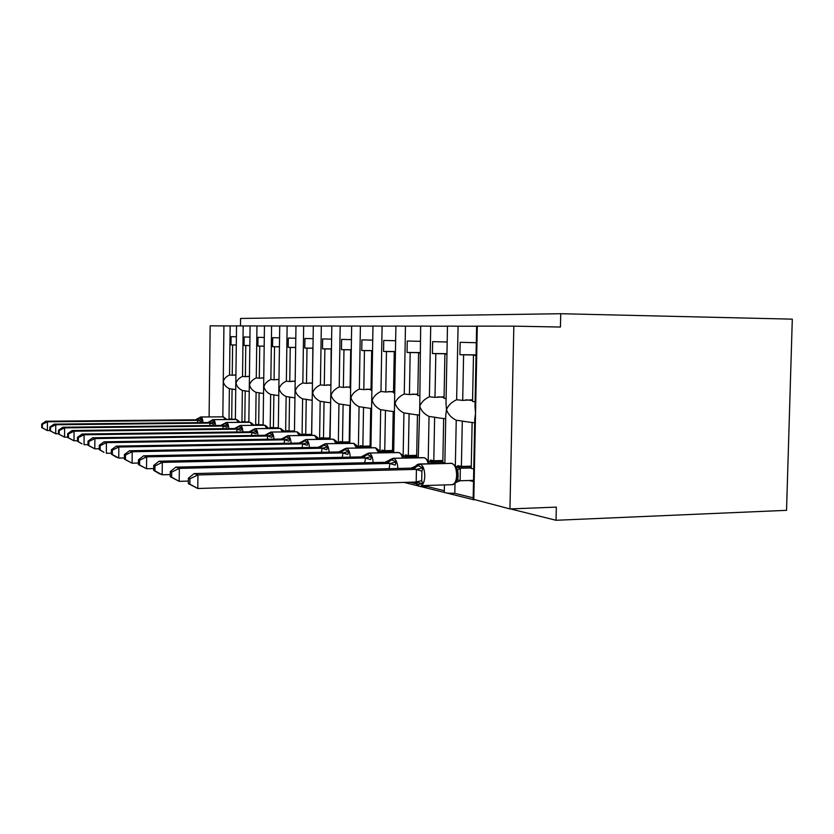 <?xml version="1.0" encoding="UTF-8"?>
<svg xmlns="http://www.w3.org/2000/svg" width="834" height="834" viewBox="0 0 834 834"><rect width="100%" height="100%" fill="white"/><g stroke="black" fill="none" stroke-linecap="round" stroke-linejoin="round"><path stroke-width="1.25" d="M560.74 313.72L560.438 327.043L513.838 326.146L509.949 508.928L556.33 507.124L556.038 520.28L786.535 510.335L792.3 319.151L560.74 313.72L240.557 318.463L240.463 325.906M476.297 342.711L460.159 342.315L459.92 354.69L463.6 354.857L462.703 400.393L456.636 399.726L458.074 326.209L476.631 326.23M476.037 355.388L473.472 355.274L472.544 401.456L475.109 401.738M462.703 400.393L472.576 399.778M476.047 354.971L463.6 354.857M476.047 355.294L473.472 355.274M455.354 465.382L456.24 420.232C451.309 417.803 448.056 414.269 446.482 409.609C448.233 405.397 451.611 402.103 456.636 399.726M444.856 463.37L445.773 415.196L446.482 409.609L446.002 403.458L447.483 326.104L458.074 326.209M444.439 484.929L444.303 492.102C444.324 492.915 447.837 493.321 454.811 493.311L455.01 483.459M509.949 508.928L473.149 499.232L474.754 419.356L475.536 413.247L475.015 406.492L476.631 326.136L513.838 326.146M447.18 341.992L432.648 341.638L432.419 353.522L435.817 353.668L434.994 397.37L429.406 396.755L430.719 326.177L447.483 326.198M446.951 354.137L444.897 354.054L444.053 398.36L446.096 398.579M434.994 397.37L444.084 396.796M446.951 353.772L435.817 353.668M446.951 354.075L444.897 354.054M428.217 460.545L429.041 416.447C424.287 414.112 421.191 410.714 419.742 406.252C421.347 402.207 424.569 399.038 429.406 396.755M418.251 457.741L419.742 406.252L420.67 326.073L430.719 326.177M417.751 485.305L417.74 485.544C417.834 486.274 421.16 486.639 427.727 486.629L427.748 485.44M420.388 341.335L407.253 341.012L407.044 352.438L410.182 352.563L409.431 394.586L404.261 394.023L405.47 326.146L420.659 326.157M420.169 352.99L418.574 352.928L417.792 395.493L419.387 395.67M409.431 394.586L417.824 394.044M420.18 352.667L410.182 352.563M420.169 352.938L418.574 352.928M403.156 455.802L403.927 412.955C399.34 410.703 396.379 407.44 395.045 403.166C396.515 399.257 399.59 396.213 404.261 394.023M393.679 452.56L395.9 326.042L405.47 326.146M395.639 340.72L383.744 340.428L383.557 351.427L386.465 351.552L385.767 392.001L380.982 391.48L382.097 326.115L395.9 326.136M395.452 351.938L394.242 351.885L393.523 392.845L394.722 392.981M385.767 392.001L393.544 391.49M395.452 351.646L386.465 351.552M395.452 351.896L394.242 351.885M379.96 451.121L380.669 409.713C376.228 407.555 373.403 404.417 372.162 400.299C373.528 396.525 376.468 393.596 380.982 391.48M370.921 447.764L372.965 326.021L382.097 326.115M372.725 340.157L361.925 339.886L361.748 350.499L364.458 350.614L363.812 389.614L359.35 389.124L360.392 326.094L372.965 326.104M372.548 350.958L371.672 350.926L371.005 390.395L371.881 390.489M363.812 389.614L371.036 389.124M372.548 350.697L364.458 350.614M372.548 350.926L371.672 350.926M358.411 446.586L359.068 406.711C354.773 404.626 352.063 401.602 350.916 397.63C352.177 393.992 354.992 391.156 359.35 389.124M349.769 443.313L351.656 326L360.392 326.094M351.437 339.636L341.617 339.386L341.45 349.634L343.973 349.738L343.368 387.383L339.219 386.934L340.178 326.063L351.656 326.073M351.27 350.051L350.697 350.019L350.082 388.112L350.655 388.175M343.368 387.383L350.103 386.913M351.281 349.821L343.973 349.738M351.27 350.03L350.697 350.019M338.343 442.374L338.948 403.917C334.799 401.894 332.182 398.975 331.119 395.149C332.297 391.636 334.997 388.894 339.219 386.934M330.066 439.184L330.806 391.146M331.619 339.146L322.654 338.917L322.508 348.821L324.864 348.925L324.301 385.308L320.423 384.881L321.319 326.042L331.817 326.052M331.14 349.185L330.889 386.027M324.301 385.308L330.587 384.86M331.463 348.998L324.864 348.925M319.61 438.444L320.173 401.3C316.149 399.35 313.636 396.525 312.646 392.835C313.74 389.426 316.336 386.778 320.423 384.881M311.676 435.338L312.354 389.124M313.115 338.687L304.931 338.479L304.785 348.059L306.995 348.153L306.474 383.359L302.836 382.962L303.67 326.021L313.303 326.031M312.865 348.404L312.437 384.015M306.474 383.359L312.354 382.931M312.969 348.226L306.995 348.153M302.085 434.764L302.606 398.861C298.697 396.963 296.279 394.242 295.351 390.666C296.372 387.372 298.874 384.797 302.836 382.962M294.454 431.741L295.976 325.938L303.67 326.021M295.799 338.26L288.303 338.072L288.178 347.351L290.242 347.444L289.763 381.545L286.354 381.169L287.125 326L295.966 326.011M289.763 381.545L295.184 381.128M295.663 347.507L290.242 347.444M285.645 431.324L286.135 396.567C282.34 394.732 280.005 392.095 279.14 388.634C280.099 385.433 282.497 382.942 286.354 381.169M278.306 428.363L279.724 325.917L287.125 326M279.557 337.853L272.697 337.687L272.572 346.683L274.522 346.767L274.063 379.835L270.862 379.48L271.592 325.979L279.724 325.99M274.063 379.835L278.983 379.428M279.432 346.829L274.522 346.767M270.206 428.082L270.664 394.409C266.963 392.637 264.712 390.072 263.909 386.726C264.805 383.619 267.12 381.201 270.862 379.48M263.127 425.204L264.451 325.896L271.592 325.979M264.295 337.478L258.008 337.322L257.894 346.058L259.728 346.131L259.301 378.219L256.278 377.896L256.966 325.969L264.451 325.969M259.301 378.219L263.763 377.833M264.18 346.183L259.728 346.131M255.663 425.048L256.09 392.387C252.504 390.656 250.325 388.175 249.564 384.933C250.408 381.909 252.639 379.564 256.278 377.896M248.845 422.233L250.085 325.886L256.966 325.969M249.939 337.124L244.164 336.978L244.049 345.464L245.78 345.537L245.384 376.707L242.538 376.395L243.174 325.948L250.085 325.958M245.384 376.707L249.429 376.332M249.825 345.589L245.78 345.537M241.954 422.181L242.36 390.479C238.858 388.8 236.752 386.382 236.032 383.233C236.825 380.294 238.993 378.021 242.538 376.395M235.365 419.429L236.533 325.865L243.174 325.948M474.682 422.796L472.127 422.442L471.21 468.427L473.754 468.948M468.948 480.499L473.503 481.52M457.637 471.012L457.657 470.209M457.72 466.957L457.741 465.664L461.4 466.414L462.297 421.066L456.24 420.232M454.811 493.311L473.18 497.835M465.424 421.597L462.297 421.066M461.4 466.414L471.252 466.164M445.71 418.762L443.667 418.48L442.823 462.599L444.856 463.016M430.407 461.244L430.427 460.055L433.805 460.743L434.618 417.219L429.041 416.447M427.727 486.629L444.324 490.726M437.642 417.74L434.618 417.219M433.805 460.743L442.864 460.535M419.033 415.051L417.448 414.832L416.666 457.23L418.251 457.553M405.199 455.969L405.209 454.874L408.337 455.52L409.087 413.664L403.927 412.955M409.963 482.24L415.801 483.678M412.017 414.164L409.087 413.664M408.337 455.52L416.708 455.343M394.399 411.621L393.2 411.454L392.48 452.268L393.679 452.508M381.847 451.09L381.868 450.089L384.755 450.683L385.454 410.38L380.669 409.713M388.29 410.86L385.454 410.38M384.755 450.683L392.512 450.527M371.578 408.452L370.713 408.326L370.046 447.66L370.567 447.764M360.173 446.555L360.184 445.637L362.873 446.19L363.52 407.326L359.068 406.711M366.272 407.795L363.52 407.326M362.873 446.19L370.077 446.054M350.374 405.501L349.8 405.418L349.185 443.323M339.98 442.343L340.001 441.488L342.503 442.01L343.097 404.49L338.948 403.917M345.776 404.938L343.097 404.49M342.503 442.01L349.217 441.895M330.629 402.759L329.743 439.195M321.142 438.413L321.153 437.621L323.498 438.1L324.051 401.842L320.173 401.3M326.657 402.28L324.051 401.842M323.498 438.1L329.764 438.006M312.197 400.195L311.572 435.338M303.513 434.743L303.524 434.003L305.724 434.451L306.234 399.361L302.606 398.861M308.768 399.788L306.234 399.361M305.724 434.451L311.582 434.368M286.99 431.303L287 430.615L289.064 431.032L289.544 397.036L286.135 396.567M292.004 397.453L289.544 397.036M289.064 431.032L294.465 430.959M271.467 428.071L271.477 427.425L273.416 427.821L273.865 394.857L270.664 394.409M276.262 395.264L273.865 394.857M273.416 427.821L278.316 427.759M256.862 425.027L256.862 424.423L258.686 424.798L259.113 392.804L256.09 392.387M261.449 393.2L259.113 392.804M258.686 424.798L263.137 424.746M243.08 422.171L243.09 421.597L244.81 421.952L245.206 390.875L242.36 390.479M247.489 391.261L245.206 390.875M244.81 421.952L248.845 421.91M330.817 391.136L331.817 325.969L340.178 326.063M236.387 336.79L231.081 336.655L230.987 344.901L232.613 344.974L232.238 375.269L229.548 374.977L230.153 325.927L236.522 325.938M232.238 375.269L235.918 374.904M236.293 345.015L232.613 344.974M229.006 419.471L229.381 388.675L232.071 389.051L231.696 419.262L230.069 418.929L230.069 419.46M229.548 374.977C226.097 376.551 224.002 378.772 223.262 381.638C223.929 384.693 225.972 387.039 229.381 388.675M234.302 389.426L232.071 389.051M231.696 419.262L235.365 419.221M230.153 325.927L210.158 325.833L209.105 416.906M312.364 389.124L313.303 325.948L321.319 326.042M556.038 520.28L510.418 508.907M472.951 499.566L446.534 492.977M444.136 492.383L419.804 486.316M417.594 485.763L404.156 482.417M236.293 344.974L230.987 344.901M249.825 345.537L244.049 345.464M264.18 346.131L257.894 346.058M279.432 346.767L272.572 346.683M295.663 347.434L288.178 347.351M312.969 348.153L304.785 348.059M331.463 348.925L322.508 348.821M351.281 349.738L341.45 349.634M372.548 350.614L361.748 350.499M395.452 351.552L383.557 351.427M420.18 352.573L407.044 352.438M446.961 353.668L432.419 353.522M476.047 354.857L459.92 354.69M42.357 424.308L41.721 424.068L41.7 427.561L42.336 427.8L42.357 424.308L47.434 421.806L197.929 420.326L195.396 419.794L45.828 421.233L47.434 421.806L47.382 430.553L49.831 430.521M197.304 422.65L197.783 420.336M42.336 427.8L47.382 430.553L41.7 427.561M235.365 419.408L226.838 419.492L222.907 416.791M195.531 419.794L200.785 416.979L223.658 416.854M196.105 420.034L199.326 417.938L202.151 419.325L201.296 421.472L197.762 420.399M225.785 419.523L225.618 418.334M225.263 419.106L226.546 419.512M197.929 420.326L202.151 419.325M41.721 424.068L45.828 421.233M50.53 427.321L49.852 427.071L49.831 430.667L50.499 430.917L50.53 427.321L55.774 424.746L210.293 423.099L207.614 422.536L54.064 424.141L55.774 424.746L55.711 433.763L58.474 433.722M209.647 425.569L210.147 423.109M50.499 430.917L55.711 433.763L49.831 430.667M248.845 422.108L239.9 422.202M207.76 422.536L213.181 419.648L235.845 419.429M208.385 422.786L211.992 420.69L214.64 422.067L213.765 424.287L210.126 423.172M238.941 422.338L238.691 421.045L236.637 419.502M238.336 421.816L239.838 422.327M210.293 423.099L214.64 422.067M49.852 427.071L54.064 424.141M59.214 430.532L58.495 430.261L58.474 433.972L59.183 434.243L59.214 430.532L64.625 427.873L223.408 426.038L220.572 425.444L62.811 427.237L64.625 427.873L64.562 437.172L67.679 437.131M222.73 428.666L223.262 426.049M59.183 434.243L64.562 437.172L58.474 433.972M263.127 424.965L253.734 425.069M253.713 425.173L254.516 425.309M220.729 425.444L226.327 422.473L249.554 422.223M221.406 425.715L224.784 423.484L227.88 424.975L226.994 427.258L223.231 426.122M252.869 425.319L252.191 424.704L252.546 423.912L250.388 422.296M252.191 424.704L253.953 425.309M223.408 426.038L227.88 424.975M58.495 430.261L62.811 427.237M68.461 433.941L67.7 433.659L67.669 437.485L68.43 437.777L68.461 433.941L74.059 431.209L237.336 429.166L234.323 428.53L72.12 430.521L74.059 431.209L73.986 440.8L77.489 440.748M236.627 431.97L237.179 429.166M68.43 437.777L73.986 440.8L67.669 437.485M278.306 427.988L268.433 428.113M268.381 428.228L269.716 428.467L268.465 428.259L265.389 425.361L264.097 425.194M234.479 428.53L240.275 425.465L264.983 425.267M235.219 428.812L238.701 426.508L241.943 428.061L241.036 430.417L237.158 429.239M267.662 428.499L266.901 427.759L267.245 426.966M266.901 427.759L268.965 428.488M237.336 429.166L241.943 428.061M67.7 433.659L72.12 430.521M78.333 437.589L77.52 437.287L77.489 441.238L78.302 441.551L78.333 437.589L84.119 434.764L252.16 432.492L248.959 431.803L82.055 434.034L84.119 434.764L84.046 444.678L87.997 444.616M251.42 435.494L251.993 432.492M78.302 441.551L81.982 443.886L77.489 441.238M294.465 431.199L284.05 431.345M283.987 431.47L285.895 431.856M249.116 431.803L255.121 428.655L279.557 428.353M249.919 432.116L253.859 429.812L256.903 431.345L255.986 433.784L251.972 432.565M283.393 431.887L282.538 431.011L282.882 430.219L280.505 428.426M282.538 431.011L284.905 431.835M252.16 432.492L256.903 431.345M77.52 437.287L82.055 434.034M88.894 441.488L88.018 441.165L87.987 445.252L88.863 445.585L88.894 441.488L94.888 438.559L267.954 436.026L264.545 435.306L92.678 437.777L94.888 438.559L94.805 448.828L99.246 448.744M267.182 439.257L267.787 436.036M88.863 445.585L94.805 448.828L87.987 445.252M311.582 434.629L300.688 434.785M300.615 434.931L302.951 435.463M264.712 435.306L270.935 432.054L296.028 431.72M265.587 435.629L269.663 433.253L272.854 434.848L271.915 437.37L267.766 436.109M300.157 435.504L299.208 434.472L299.552 433.68L297.04 431.793M299.208 434.472L301.898 435.39M267.954 436.026L272.854 434.848M88.018 441.165L92.678 437.777M100.205 445.658L99.277 445.314L99.236 449.547L100.174 449.912L100.205 445.658L106.429 442.635L284.842 439.81L281.204 439.038L104.052 441.801L106.429 442.635L106.345 453.269L111.339 453.175M284.029 443.292L284.665 439.82M100.174 449.912L103.969 452.351L99.236 449.547M329.753 438.288L318.452 438.455M318.4 438.632L321.1 439.32M329.743 439.101L321.08 439.237M281.371 439.038L287.834 435.682L313.605 435.306M282.33 439.382L286.531 436.933L289.898 438.59L288.95 441.207L284.644 439.904M318.046 439.372L317.014 438.173L317.347 437.37L314.689 435.39M317.014 438.173L320.913 439.247M284.842 439.81L289.898 438.59M99.277 445.314L104.052 441.801M112.371 450.151L111.36 449.776L111.329 454.165L112.329 454.551L112.371 450.151L118.835 447.014L302.919 443.865L299.02 443.031L116.28 446.117L118.835 447.014L118.741 458.043L124.36 457.929M302.064 447.618L302.742 443.865M112.329 454.551L118.741 458.043L116.187 457.063L111.329 454.165M349.206 442.187L337.457 442.385M337.853 442.656L340.293 443.479M349.196 443.073L340.22 443.229M299.197 443.031L305.911 439.57L332.401 439.153M300.25 443.407L304.598 440.863L308.153 442.604L307.173 445.304L302.711 443.959M337.207 443.532L336.06 442.135L336.394 441.332L333.569 439.237M336.06 442.135L340.043 443.229M302.919 443.865L308.153 442.604M111.36 449.776L116.28 446.117M125.475 454.989L124.391 454.593L124.349 459.148L125.434 459.565L125.475 454.989L132.199 451.736L322.32 448.212L318.317 447.316L129.447 450.767L132.199 451.736L132.095 463.193L138.434 463.047M321.434 452.278L322.132 448.223M125.434 459.565L132.095 463.193L124.349 459.148M370.067 446.378L357.849 446.597M357.901 446.836L360.872 447.952M370.056 447.337L360.757 447.504M318.317 447.316L325.323 443.74L352.553 443.271M319.474 447.722L323.978 445.085L327.741 446.899L326.751 449.714L322.112 448.306M357.755 448.004L356.493 446.378L356.827 445.585L353.814 443.365M356.493 446.378L360.58 447.504M322.32 448.212L327.741 446.899M124.391 454.593L129.447 450.767M139.632 460.222L138.465 459.784L138.413 464.528L139.591 464.976L139.632 460.222L146.638 456.844L343.201 452.893L338.708 451.934L143.657 455.791L146.638 456.844L146.523 468.75L153.685 468.583M342.274 457.313L343.014 452.904M139.591 464.976L146.523 468.75L138.413 464.528M392.501 450.871L379.772 451.131M380.69 451.559L383.004 452.768M392.491 451.913L382.837 452.101M338.896 451.934L346.193 448.223L374.226 447.702M340.168 452.372L344.838 449.63L348.821 451.538L347.809 454.457L342.983 452.998M379.856 452.831L378.469 450.954L378.792 450.162L375.592 447.795M378.469 450.954L382.65 452.111M343.201 452.893L348.821 451.538M138.465 459.784L143.657 455.791M154.988 465.883L153.717 465.414L153.665 470.355L154.936 470.845L154.988 465.883L162.307 462.37L365.74 457.949L360.893 456.907L159.065 461.223L162.307 462.37L162.182 474.775L170.261 474.577M364.76 462.766L365.542 457.949M154.936 470.845L162.182 474.775L158.94 473.535L153.665 470.355M416.698 455.718L403.406 456M404.313 456.479L406.638 457.063L406.867 457.991M416.677 456.844L406.638 457.063M361.08 456.907L368.722 453.06L397.568 452.476M362.488 457.376L367.335 454.53L371.568 456.532L370.546 459.576L365.511 458.054M403.719 458.168L402.176 455.875L402.499 455.093L399.079 452.581M402.176 455.875L406.45 457.063M365.74 457.949L371.568 456.532M153.717 465.414L159.065 461.223M171.689 472.054L170.303 471.533L170.24 476.694L171.627 477.225L171.689 472.054L179.341 468.385L390.135 463.423L385.089 462.286L175.818 467.144L179.341 468.385L179.195 481.343L188.369 481.093M389.113 468.687L389.937 463.423M171.627 477.225L179.195 481.343L170.24 476.694M442.854 460.952L428.957 461.275M429.656 461.796L432.387 462.422L432.669 463.662M442.833 462.182L432.387 462.422M385.089 462.286L393.085 458.293L422.807 457.637M386.642 462.797L391.688 459.836L396.202 461.942L395.16 465.111L389.905 463.527M429.458 463.735L427.811 461.202L428.123 460.431L424.475 457.751M427.811 461.202L432.189 462.432M390.135 463.423L396.202 461.942M170.303 471.533L175.818 467.144M452.205 484.69L455.625 482.771L457.334 479.623L460.076 480.759L455.333 482.688M188.401 478.226L188.338 483.605L189.86 484.189L189.923 478.779L188.401 478.226L194.082 473.597L197.939 474.953L416.635 469.365L411.152 468.135L417.459 465.445L422.942 467.811L421.889 471.127L421.712 480.655L422.65 483.668L417.771 484.471L414.54 482.104M189.923 478.779L197.939 474.953L197.783 488.495L416.187 482.052L416.427 469.365M194.082 473.597L411.152 468.135M189.86 484.189L197.783 488.495L188.338 483.605M422.65 483.668L416.187 482.052M471.241 466.623L456.688 466.988M457.991 474.973L457.522 470.199L455.635 466.988L455.948 466.227L457.293 467.561L460.316 468.239L460.107 480.665M471.21 467.968L460.316 468.239M473.524 480.363L460.076 480.759M457.522 470.199L457.929 475.067L456.083 482.115L457.512 479.738C458.273 477.413 458.293 474.16 457.585 469.98L460.347 468.343M455.635 466.988L460.118 468.249M416.635 469.365L422.942 467.811M473.795 499.91L477.298 326.104M222.834 416.791L223.929 325.844M234.448 374.904L235.918 375.06M247.646 376.322L249.429 376.52M261.626 377.833L263.763 378.063M276.45 379.428L278.973 379.699M292.213 381.117L295.173 381.44M308.987 382.931L312.343 383.286M326.886 384.849L330.577 385.256M346.027 386.913L350.092 387.351M366.543 389.124L371.026 389.603M388.592 391.5L393.533 392.032M412.34 394.055L417.813 394.638M437.996 396.817L444.074 397.464M465.81 399.809L472.565 400.539M198.794 418.011L200.785 416.979L223.491 416.844L225.076 419.533M196.397 420.096L201.077 417.042C202.057 417.448 202.704 419.304 203.006 422.588M211.117 420.711L212.837 419.658L236.47 419.492L238.17 422.348M208.688 422.859L213.494 419.711C214.536 420.148 215.224 422.077 215.547 425.496M224.169 423.568L226.327 422.473L250.231 422.296L252.056 425.33M221.719 425.788L226.65 422.536C227.776 423.005 228.506 425.017 228.839 428.593M252.535 423.912L254.151 425.309M238.034 426.591L240.275 425.465L264.826 425.267L266.786 428.509M235.563 428.884L240.619 425.538C241.829 426.038 242.6 428.155 242.955 431.887M268.767 428.353L269.351 428.395M252.785 429.823L255.121 428.655L280.349 428.426L282.465 431.897M250.283 432.189L255.485 428.739C256.789 429.27 257.612 431.491 257.977 435.4M282.882 430.219L285.364 431.72M284.384 431.605L284.978 431.647M268.496 433.253L270.935 432.054L296.883 431.793L299.177 435.515M265.983 435.713L271.331 432.137C272.728 432.71 273.615 435.046 273.99 439.153M299.552 433.68L302.033 435.192M301.022 435.067L301.627 435.108M285.27 436.922L287.834 435.682L314.533 435.39L317.014 439.393M282.747 439.476L288.251 435.775C289.773 436.391 290.722 438.861 291.108 443.167M318.786 438.767L319.391 438.809M303.232 440.852L305.911 439.57L333.423 439.237L336.123 443.552M300.699 443.511L306.37 439.664C308.017 440.331 309.039 442.937 309.435 447.483M337.718 442.698L338.875 442.854M337.78 442.718L338.396 442.76M322.497 445.064L325.323 443.74L353.679 443.365L356.618 448.025M319.954 447.827L325.802 443.844C327.606 444.574 328.7 447.326 329.107 452.122M359.819 447.973L360.778 447.587M358.224 446.982L359.287 447.107M343.222 449.599L346.193 448.223L375.456 447.795L378.667 452.862M340.689 452.487L346.715 448.338C348.685 449.13 349.873 452.07 350.29 457.136M381.409 452.799L382.858 452.195M380.262 451.58L381.242 451.674M365.573 454.488L368.722 453.06L398.944 452.581C400.487 453.008 401.654 454.843 402.457 458.085M363.051 457.501L369.285 453.185C371.443 454.05 372.735 457.188 373.152 462.568M404.73 458.043L406.669 457.157M404 456.521L404.897 456.605M389.759 459.774L393.085 458.293L424.339 457.751C426.059 458.231 427.342 460.243 428.207 463.767M387.247 462.933L393.7 458.429C396.077 459.388 397.484 462.734 397.901 468.468M430.031 463.725L432.408 462.516M429.666 461.869L430.48 461.921M415.999 465.518L418.147 464.152L420.2 464.121C423.078 465.393 424.61 469.386 424.787 476.089C424.569 481.103 423.411 484.293 421.326 485.638L453.05 484.669C455.218 483.324 456.417 480.175 456.646 475.203C456.459 468.572 454.874 464.621 451.882 463.36L450.172 463.245M415.29 482.083L418.918 485.659L415.676 482.073M412.872 468.687L419.533 463.975L452.028 463.36M413.528 468.833L420.2 464.121L451.882 463.36L455.937 466.227M457.512 467.655L458.22 467.697M416.166 481.958L421.712 480.655M416.385 469.469L421.889 471.127M232.425 389.165L235.73 389.624M245.571 390.99L249.241 391.5M259.489 392.929L263.554 393.492M274.25 394.982L278.754 395.608M289.94 397.172L294.944 397.86M306.641 399.496L312.093 400.257M324.468 401.978L330.306 402.791M343.525 404.626L349.8 405.501M363.958 407.472L370.703 408.41M385.913 410.526L393.189 411.548M409.557 413.82L417.438 414.925M435.108 417.386L443.667 418.574M462.797 421.233L472.127 422.536M238.691 421.045L240.036 422.285M317.347 437.37L318.505 438.674M336.394 441.332L337.572 442.646M356.827 445.585L358.026 446.899M378.792 450.162L380.033 451.475M402.488 455.093L403.76 456.417M428.123 460.431L429.437 461.755M418.949 485.669L415.561 483.366M416.447 482.052L418.105 482.261"/></g></svg>
